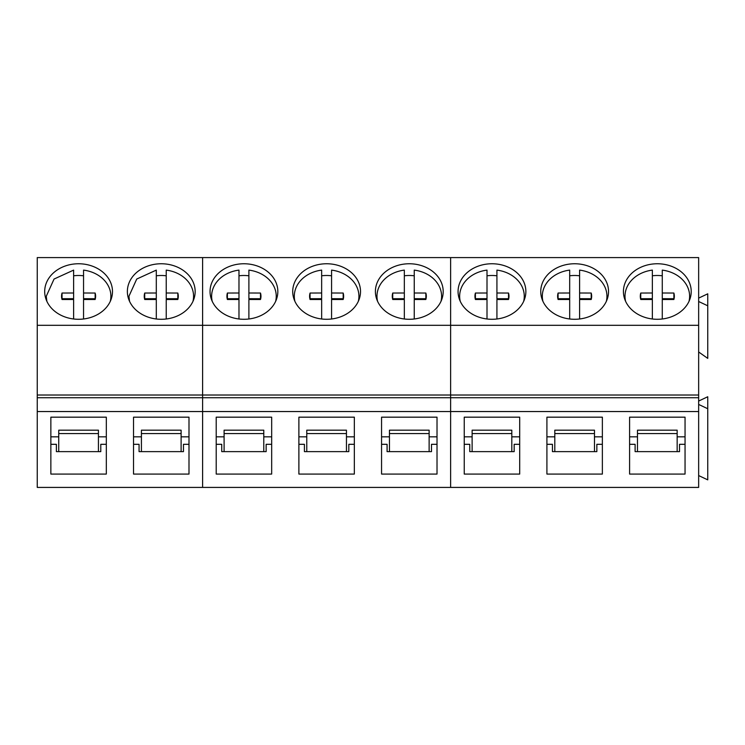 <?xml version="1.0" encoding="UTF-8"?>
<svg xmlns="http://www.w3.org/2000/svg" width="745" height="745" viewBox="0 0 745 745"><rect width="100%" height="100%" fill="white"/><g stroke="black" fill="none" stroke-linecap="round" stroke-linejoin="round"><path stroke-width="1.12" d="M110.288 301.353A32.314 26.466 0 0 0 110.893 296.268A32.314 26.466 0 0 0 106.935 283.575A32.314 26.466 0 0 0 83.552 270.109L83.552 293.008L95.146 293.036A17.023 13.941 0 0 1 95.611 296.268A17.023 13.941 0 0 1 95.146 299.499L83.552 299.518L83.552 318.99M61.919 299.108A17.023 13.941 0 0 1 62.031 298.726L73.625 298.698L73.625 270.109L54.05 279.049L46.274 296.268L46.851 301.287M83.552 275.799A32.314 26.466 0 0 0 73.625 275.799M73.625 293.008L62.031 293.036A17.023 13.941 0 0 0 61.565 296.268A17.023 13.941 0 0 0 62.031 299.499L73.625 299.518L73.625 318.99M95.248 299.108A17.023 13.941 0 0 0 95.146 298.726L95.146 293.036M83.552 293.008L83.552 298.698L95.146 298.726M62.031 298.726L62.031 293.036M192.964 301.353A32.314 26.466 0 0 0 193.57 296.268A32.314 26.466 0 0 0 189.612 283.575A32.314 26.466 0 0 0 166.228 270.109L166.228 293.008L177.822 293.036A17.023 13.941 0 0 1 178.288 296.268A17.023 13.941 0 0 1 177.822 299.499L166.228 299.518L166.228 318.99M144.595 299.108A17.023 13.941 0 0 1 144.707 298.726L156.301 298.698L156.301 270.109L136.726 279.049L128.941 296.268L129.528 301.287M166.228 275.799A32.314 26.466 0 0 0 156.301 275.799M156.301 293.008L144.707 293.036A17.023 13.941 0 0 0 144.241 296.268A17.023 13.941 0 0 0 144.707 299.499L156.301 299.518L156.301 318.99M177.925 299.108A17.023 13.941 0 0 0 177.822 298.726L177.822 293.036M166.228 293.008L166.228 298.698L177.822 298.726M144.707 298.726L144.707 293.036M275.641 301.353A32.314 26.466 0 0 0 276.246 296.268A32.314 26.466 0 0 0 272.288 283.575A32.314 26.466 0 0 0 248.895 270.109L248.895 293.008L260.499 293.036A17.023 13.941 0 0 1 260.964 296.268A17.023 13.941 0 0 1 260.499 299.499L248.895 299.518L248.895 318.99M227.272 299.108A17.023 13.941 0 0 1 227.383 298.726L238.977 298.698L238.977 270.109A32.314 26.466 0 0 0 211.627 296.268A32.314 26.466 0 0 0 212.213 301.297M248.895 275.799A32.314 26.466 0 0 0 238.977 275.799M238.977 293.008L227.383 293.036A17.023 13.941 0 0 0 226.918 296.268A17.023 13.941 0 0 0 227.383 299.499L238.977 299.518L238.977 318.99M260.601 299.108A17.023 13.941 0 0 0 260.499 298.726L260.499 293.036M248.895 293.008L248.895 298.698L260.499 298.726M227.383 298.726L227.383 293.036M358.317 301.353A32.314 26.466 0 0 0 358.922 296.268A32.314 26.466 0 0 0 354.965 283.575A32.314 26.466 0 0 0 331.572 270.109L331.572 293.008L343.175 293.036A17.023 13.941 0 0 1 343.641 296.268A17.023 13.941 0 0 1 343.175 299.499L331.572 299.518L331.572 318.99M309.948 299.108A17.023 13.941 0 0 1 310.06 298.726L321.654 298.698L321.654 270.109A32.314 26.466 0 0 0 294.303 296.268A32.314 26.466 0 0 0 294.89 301.297M331.572 275.799A32.314 26.466 0 0 0 321.654 275.799M321.654 293.008L310.06 293.036A17.023 13.941 0 0 0 309.594 296.268A17.023 13.941 0 0 0 310.06 299.499L321.654 299.518L321.654 318.99M343.277 299.108A17.023 13.941 0 0 0 343.175 298.726L343.175 293.036M331.572 293.008L331.572 298.698L343.175 298.726M310.06 298.726L310.06 293.036M440.993 301.353A32.314 26.466 0 0 0 441.599 296.268A32.314 26.466 0 0 0 437.641 283.575A32.314 26.466 0 0 0 414.248 270.109L414.248 293.008L425.851 293.036A17.023 13.941 0 0 1 426.317 296.268A17.023 13.941 0 0 1 425.851 299.499L414.248 299.518L414.248 318.99M392.624 299.108A17.023 13.941 0 0 1 392.727 298.726L404.33 298.698L404.33 270.109A32.314 26.466 0 0 0 376.97 296.268A32.314 26.466 0 0 0 377.566 301.297M414.248 275.799A32.314 26.466 0 0 0 404.33 275.799M404.33 293.008L392.727 293.036A17.023 13.941 0 0 0 392.27 296.268A17.023 13.941 0 0 0 392.727 299.499L404.33 299.518L404.33 318.99M425.954 299.108A17.023 13.941 0 0 0 425.851 298.726L425.851 293.036M414.248 293.008L414.248 298.698L425.851 298.726M392.727 298.726L392.727 293.036M523.67 301.353A32.314 26.466 0 0 0 524.266 296.268A32.314 26.466 0 0 0 520.317 283.575A32.314 26.466 0 0 0 496.924 270.109L496.924 293.008L508.528 293.036A17.023 13.941 0 0 1 508.984 296.268A17.023 13.941 0 0 1 508.528 299.499L496.924 299.518L496.924 318.99M475.301 299.108A17.023 13.941 0 0 1 475.403 298.726L487.007 298.698L487.007 270.109A32.314 26.466 0 0 0 459.646 296.268A32.314 26.466 0 0 0 460.242 301.297M496.924 275.799A32.314 26.466 0 0 0 487.007 275.799M487.007 293.008L475.403 293.036A17.023 13.941 0 0 0 474.947 296.268A17.023 13.941 0 0 0 475.403 299.499L487.007 299.518L487.007 318.99M508.63 299.108A17.023 13.941 0 0 0 508.528 298.726L508.528 293.036M496.924 293.008L496.924 298.698L508.528 298.726M475.403 298.726L475.403 293.036M606.346 301.353A32.314 26.466 0 0 0 606.942 296.268A32.314 26.466 0 0 0 602.994 283.575A32.314 26.466 0 0 0 579.601 270.109L579.601 293.008L591.204 293.036A17.023 13.941 0 0 1 591.66 296.268A17.023 13.941 0 0 1 591.204 299.499L579.601 299.518L579.601 318.99M557.977 299.108A17.023 13.941 0 0 1 558.079 298.726L569.683 298.698L569.683 270.109A32.314 26.466 0 0 0 542.323 296.268A32.314 26.466 0 0 0 542.919 301.297M579.601 275.799A32.314 26.466 0 0 0 569.683 275.799M569.683 293.008L558.079 293.036A17.023 13.941 0 0 0 557.623 296.268A17.023 13.941 0 0 0 558.079 299.499L569.683 299.518L569.683 318.99M591.307 299.108A17.023 13.941 0 0 0 591.204 298.726L591.204 293.036M579.601 293.008L579.601 298.698L591.204 298.726M558.079 298.726L558.079 293.036M689.013 301.353A32.314 26.466 0 0 0 689.619 296.268A32.314 26.466 0 0 0 685.67 283.575A32.314 26.466 0 0 0 662.277 270.109L662.277 293.008L673.88 293.036A17.023 13.941 0 0 1 674.337 296.268A17.023 13.941 0 0 1 673.88 299.499L662.277 299.518L662.277 318.99M640.653 299.108A17.023 13.941 0 0 1 640.756 298.726L652.359 298.698L652.359 270.109A32.314 26.466 0 0 0 624.999 296.268A32.314 26.466 0 0 0 625.595 301.297M662.277 275.799A32.314 26.466 0 0 0 652.359 275.799M652.359 293.008L640.756 293.036A17.023 13.941 0 0 0 640.29 296.268A17.023 13.941 0 0 0 640.756 299.499L652.359 299.518L652.359 318.99M673.983 299.108A17.023 13.941 0 0 0 673.88 298.726L673.88 293.036M662.277 293.008L662.277 298.698L673.88 298.726M640.756 298.726L640.756 293.036M698.652 411.547L450.632 411.547L450.632 325.304L698.652 325.304L698.652 257.584L450.632 257.584L450.632 395.018L202.603 395.018L202.603 325.304L450.632 325.304L450.632 257.584L202.603 257.584L202.603 325.304L37.25 325.304L37.25 257.584L202.603 257.584L202.603 487.416L698.652 487.416L698.652 397.728L37.25 397.728L37.25 395.018L202.603 395.018L202.603 487.416L37.25 487.416L37.25 397.728M62.338 315.889A33.898 27.77 0 0 0 112.486 291.519A33.898 27.77 0 0 0 94.839 267.157A33.898 27.77 0 0 0 44.691 291.519A33.898 27.77 0 0 0 62.338 315.889M145.014 315.889A33.898 27.77 0 0 0 195.162 291.519A33.898 27.77 0 0 0 177.515 267.157A33.898 27.77 0 0 0 127.367 291.519A33.898 27.77 0 0 0 145.014 315.889M37.25 325.304L37.25 395.018M98.433 436.821L106.321 436.821L106.321 417.172L106.321 474.071L50.856 474.071L50.856 417.172L50.856 436.821L58.743 436.821M106.321 417.172L50.856 417.172M181.109 436.821L188.997 436.821L188.997 417.172L188.997 474.071L133.532 474.071L133.532 417.172L133.532 436.821L141.42 436.821M188.997 417.172L133.532 417.172M106.321 444.309L100.789 444.309L100.789 451.628L56.387 451.628L56.387 444.309L50.856 444.309M188.997 444.309L183.466 444.309L183.466 451.628L139.064 451.628L139.064 444.309L133.532 444.309M58.743 451.628L58.743 430.182L98.433 430.182L98.433 451.628M141.42 451.628L141.42 430.182L181.109 430.182L181.109 451.628M58.743 433.571L98.433 433.571M141.42 433.571L181.109 433.571M37.25 411.547L450.632 411.547L450.632 487.416L450.632 395.018L698.652 395.018L698.652 397.728M263.786 436.821L271.674 436.821L271.674 417.172L271.674 474.071L216.208 474.071L216.208 417.172L216.208 436.821L224.096 436.821M271.674 417.172L216.208 417.172M346.453 436.821L354.341 436.821L354.341 417.172L354.341 474.071L298.885 474.071L298.885 417.172L298.885 436.821L306.772 436.821M354.341 417.172L298.885 417.172M429.129 436.821L437.017 436.821L437.017 417.172L437.017 474.071L381.561 474.071L381.561 417.172L381.561 436.821L389.449 436.821M437.017 417.172L381.561 417.172M227.691 315.889A33.898 27.77 0 0 0 277.838 291.519A33.898 27.77 0 0 0 260.191 267.157A33.898 27.77 0 0 0 210.043 291.519A33.898 27.77 0 0 0 227.691 315.889M310.367 315.889A33.898 27.77 0 0 0 360.515 291.519A33.898 27.77 0 0 0 342.868 267.157A33.898 27.77 0 0 0 292.72 291.519A33.898 27.77 0 0 0 310.367 315.889M393.043 315.889A33.898 27.77 0 0 0 443.191 291.519A33.898 27.77 0 0 0 425.544 267.157A33.898 27.77 0 0 0 375.396 291.519A33.898 27.77 0 0 0 393.043 315.889M216.208 444.309L221.74 444.309L221.74 451.628L266.142 451.628L266.142 444.309L271.674 444.309M298.885 444.309L304.416 444.309L304.416 451.628L348.818 451.628L348.818 444.309L354.341 444.309M381.561 444.309L387.083 444.309L387.083 451.628L431.495 451.628L431.495 444.309L437.017 444.309M224.096 451.628L224.096 430.182L263.786 430.182L263.786 451.628M306.772 451.628L306.772 430.182L346.453 430.182L346.453 451.628M389.449 451.628L389.449 430.182L429.129 430.182L429.129 451.628M224.096 433.571L263.786 433.571M306.772 433.571L346.453 433.571M389.449 433.571L429.129 433.571M698.652 401.052L707.75 396.75L707.75 479.864L698.652 475.561M511.806 436.821L519.693 436.821L519.693 417.172L519.693 474.071L464.237 474.071L464.237 417.172L464.237 436.821L472.125 436.821M519.693 417.172L464.237 417.172M594.482 436.821L602.37 436.821L602.37 417.172L602.37 474.071L546.914 474.071L546.914 417.172L546.914 436.821L554.802 436.821M602.37 417.172L546.914 417.172M677.158 436.821L685.046 436.821L685.046 417.172L685.046 474.071L629.59 474.071L629.59 417.172L629.59 436.821L637.478 436.821M685.046 417.172L629.59 417.172M698.652 325.304L698.652 395.018M475.72 315.889A33.898 27.77 0 0 0 525.868 291.519A33.898 27.77 0 0 0 508.22 267.157A33.898 27.77 0 0 0 458.073 291.519A33.898 27.77 0 0 0 475.72 315.889M558.387 315.889A33.898 27.77 0 0 0 608.535 291.519A33.898 27.77 0 0 0 590.897 267.157A33.898 27.77 0 0 0 540.749 291.519A33.898 27.77 0 0 0 558.387 315.889M641.063 315.889A33.898 27.77 0 0 0 691.211 291.519A33.898 27.77 0 0 0 673.573 267.157A33.898 27.77 0 0 0 623.425 291.519A33.898 27.77 0 0 0 641.063 315.889M698.652 298.121L707.75 293.819L707.75 358.382L698.652 351.975M464.237 444.309L469.76 444.309L469.76 451.628L514.171 451.628L514.171 444.309L519.693 444.309M546.914 444.309L552.436 444.309L552.436 451.628L596.847 451.628L596.847 444.309L602.37 444.309M629.59 444.309L635.113 444.309L635.113 451.628L679.524 451.628L679.524 444.309L685.046 444.309M707.75 408.735L698.652 404.433M707.75 305.795L698.652 301.502M472.125 451.628L472.125 430.182L511.806 430.182L511.806 451.628M554.802 451.628L554.802 430.182L594.482 430.182L594.482 451.628M637.478 451.628L637.478 430.182L677.158 430.182L677.158 451.628M472.125 433.571L511.806 433.571M554.802 433.571L594.482 433.571M637.478 433.571L677.158 433.571M110.893 299.937L110.893 296.268M46.274 299.9L46.274 296.603M193.57 299.937L193.57 296.268M128.95 299.9L128.95 296.603M276.246 299.937L276.246 296.268M211.627 299.9L211.627 296.268M358.922 299.937L358.922 296.268M294.303 299.9L294.303 296.268M441.599 299.937L441.599 296.268M376.97 299.9L376.97 296.268M524.266 299.937L524.266 296.268M459.646 299.9L459.646 296.268M606.942 299.937L606.942 296.268M542.323 299.9L542.323 296.268M689.619 299.937L689.619 296.268M624.999 299.9L624.999 296.268"/></g></svg>
